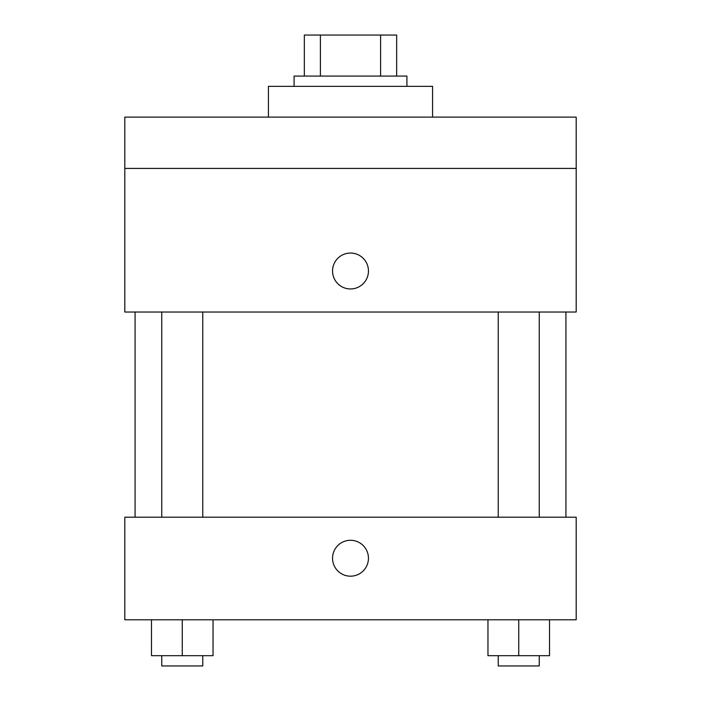<?xml version="1.0" encoding="UTF-8"?>
<svg xmlns="http://www.w3.org/2000/svg" width="701" height="701" viewBox="0 0 701 701"><rect width="100%" height="100%" fill="white"/><g stroke="black" fill="none" stroke-linecap="round" stroke-linejoin="round"><path stroke-width="1.05" d="M320.401 76.085L320.401 35.05L304.339 35.05L304.339 76.085L304.339 35.05M320.401 35.05L396.661 35.05L396.661 76.085M380.599 76.085L380.599 35.05M294.078 86.346L294.078 76.085L406.922 76.085L406.922 86.346M432.57 117.12L432.57 86.346L268.43 86.346L268.43 117.12M124.813 117.12L576.187 117.12L576.187 168.415L124.813 168.415L124.813 117.12M576.187 168.415L576.187 312.033L124.813 312.033L124.813 168.415M350.5 288.952A17.954 17.954 0 0 1 334.955 262.016A17.954 17.954 0 0 1 366.045 262.016A17.954 17.954 0 0 1 350.5 288.952M124.813 517.198L576.187 517.198L576.187 619.789L124.813 619.789L124.813 517.198M350.5 576.187A17.954 17.954 0 0 1 334.955 549.26A17.954 17.954 0 0 1 366.045 549.26A17.954 17.954 0 0 1 350.5 576.187M487.966 619.789L487.966 655.689L549.514 655.689L549.514 619.789L549.514 655.689M518.74 655.689L518.74 619.789M539.253 655.689L539.253 665.95L498.227 665.95L498.227 655.689M151.486 619.789L151.486 655.689L213.034 655.689L213.034 619.789L213.034 655.689M182.26 655.689L182.26 619.789M202.773 655.689L202.773 665.95L161.747 665.95L161.747 655.689M565.926 517.198L565.926 312.033M135.074 517.198L135.074 312.033M498.227 312.033L498.227 517.198M539.253 312.033L539.253 517.198M202.773 517.198L202.773 312.033M161.747 517.198L161.747 312.033"/></g></svg>
